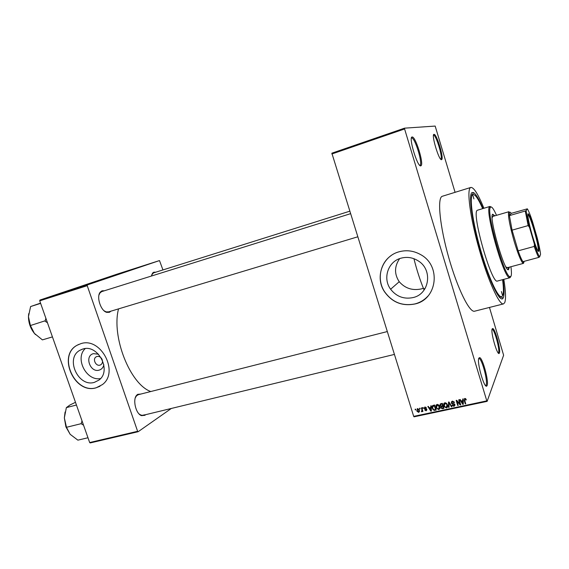 <?xml version="1.0" encoding="UTF-8"?>
<svg xmlns="http://www.w3.org/2000/svg" width="569" height="569" viewBox="0 0 569 569"><rect width="100%" height="100%" fill="white"/><g stroke="black" fill="none" stroke-linecap="round" stroke-linejoin="round"><path stroke-width="0.85" d="M478.87 358.1L479.667 357.617C482.704 357.944 489.034 381.557 487.128 385.469L486.836 385.953C484.39 389.317 476.545 361.898 478.87 358.1M485.634 385.512L486.161 384.914C487.982 381.223 481.979 358.826 479.098 358.534L478.814 358.513M412.148 136.987L412.361 137.001C415.825 137.165 423.869 163.495 421.131 165.65L420.854 165.835C417.575 167.699 408.193 136.681 412.148 136.987M419.758 165.344L420.142 165.145C422.76 163.118 415.121 138.146 411.835 138.011L411.408 138.082M434.012 134.334L434.161 134.341C436.836 134.391 443.941 157.919 441.772 159.519L441.587 159.64C439.09 161.148 430.968 134.021 434.012 134.334M440.733 159.192L440.904 159.078C442.974 157.57 436.231 135.258 433.692 135.23L433.486 135.237M492.199 328.854L492.733 328.519C495.13 328.676 500.955 349.992 499.426 353.015L499.226 353.349C497.342 356.059 490.364 331.748 492.199 328.854M498.231 352.936L498.572 352.538C500.03 349.679 494.511 329.465 492.235 329.33L492.057 329.323M401.053 258.17C388.008 261.477 382.453 278.476 390.626 289.237C396.493 296.677 404.004 299.443 413.165 297.551C429.417 294.066 433.052 269.919 418.379 260.972C412.923 257.501 407.148 256.569 401.053 258.17M399.644 258.632C394.331 266.37 394.196 274.066 399.232 281.719C405.171 288.462 412.625 290.837 421.579 288.86L423.393 288.277M399.018 251.804C382.389 256.128 374.836 277.267 384.36 291.541C391.984 302.338 402.219 306.471 415.057 303.953C437.341 299.315 441.459 265.588 420.569 254.578C413.649 250.716 406.465 249.791 399.018 251.804M391.166 255.566C379.879 263.283 376.884 279.877 384.424 291.484C392.048 302.274 402.276 306.407 415.114 303.889C420.164 302.53 424.438 299.927 427.952 296.079M145.636 414.687L144.91 415.306L141.517 415.64C135.778 413.933 132.392 399.317 136.752 395.135L137.684 394.345L140.835 394.054M387.254 331.578L138.281 394.701L136.475 395.846L135.322 397.788M110.948 311.165L109.426 312.303L106.744 312.36C100.749 310.973 96.14 296.655 100.251 292.132L102.022 290.809L104.404 290.766M350.497 213.702L101.695 291.613L100.03 292.864L98.985 294.977M151.382 276.05L152.549 273.092L153.779 272.188L155.686 272.217M349.722 211.213L153.474 272.914L151.596 275.055M502.96 279.578C504.319 288.96 504.419 295.041 503.266 297.807L503.096 298.128C500.3 303.455 489.909 282.829 481.075 252.814C472.199 222.849 468.18 194.456 472.042 192.55L473.522 192.578C475.969 194.043 479.141 199.349 483.045 208.489M483.885 208.24C478.159 194.193 473.821 187.258 470.862 187.436L470.563 187.571C466.516 189.441 470.158 217.536 479.141 249.137C488.067 280.766 499.369 305.468 503.494 303.903L504.71 302.658C506.061 299.138 505.763 291.371 503.814 279.358M470.862 187.436L442.056 196.355C437.134 198.496 439.873 226.469 448.756 257.636C457.576 288.824 469.624 312.978 474.631 311.193L503.494 303.903M118.523 308.882C111.268 336.713 130.152 384.274 150.757 391.536M103.85 364.693C103.245 367.531 101.68 369.345 99.155 370.127C90.172 373.001 84.176 355.838 93.416 353.648L98.508 354.21M101.837 358.897C100.564 356.905 98.942 356.094 96.972 356.478L96.04 356.905C92.32 359.11 95.862 366.5 99.98 365.127L101.012 364.637C102.562 363.307 102.897 361.514 102.022 359.267M82.79 349.046L79.774 350.362C64.916 358.37 78.33 387.546 94.418 382.347L98.899 380.113C112.136 370.924 98.046 343.697 82.79 349.046M85.243 348.598C74.532 358.214 86.388 381.408 100.535 378.57M80.755 343.697L77.078 345.262C57.064 355.597 74.667 394.637 96.154 387.795L102.377 384.616C119.561 372.211 100.777 336.585 80.755 343.697M78.664 344.458L77.228 345.191C57.213 355.525 74.816 394.559 96.296 387.717L99.995 386.244M419.694 409.011L419.474 408.293L419.936 408.193L420.157 408.912L419.694 409.011L420.014 408.457M421.906 409.787L421.323 407.895L421.785 407.795L422.916 411.437L422.454 411.536L422.269 410.953L421.921 411.714L421.416 411.615L422.226 409.218M422.867 408.329L422.646 407.61L423.116 407.511L423.336 408.229L422.867 408.329L423.187 407.767M424.19 408.471L424.943 407.048L426.444 407.98L425.071 407.575L424.659 408.371L426.864 409.552L426.138 410.818L424.737 410.007L425.961 410.299L426.423 409.73L424.268 408.691L424.659 407.141M430.804 407.461L430.74 405.875L431.231 405.768L431.366 411.095L430.875 411.195L427.831 406.501L428.322 406.394L429.19 407.802L430.804 407.461L431.252 406.629M437.106 404.431L438.699 404.936L439.702 406.565C440.235 407.973 439.908 408.983 438.699 409.602L436.423 408.215L436.089 407.404L435.996 405.491L437.106 404.431M444.858 402.767L446.459 403.272L447.462 404.9C448.002 406.316 447.668 407.333 446.452 407.952L444.225 406.679L443.827 405.747L443.742 403.834L444.858 402.767M464.773 398.485L465.641 398.684L466.303 399.851L465.84 400.021L464.937 399.082L464.532 399.58L465.741 403.784L465.257 403.883L464.204 400.427L464.773 398.485M413.691 416.366L486.808 400.868L487.121 401.365L414.054 416.828L413.691 416.366L331.855 153.196L404.516 128.167L435.171 126.069L455.072 192.301M486.808 400.868L404.595 128.964L331.876 153.986M462.768 400.612L462.718 398.997L463.223 398.89L463.315 404.303L462.81 404.41L459.724 399.644L460.221 399.53L461.103 400.967L462.768 400.612L463.166 398.897M459.937 403.933L458.692 399.865L459.176 399.758L460.726 404.851L460.214 404.957L456.95 401.309L458.194 405.384L457.718 405.491L456.16 400.405L456.679 400.299L459.937 403.933L460.243 403.257M451.274 402.952L452.312 401.166L454.147 401.963L454.418 402.539L453.955 402.71L452.447 401.764L451.75 402.845L454.923 404.673L453.991 406.351L452.312 405.612L452.092 405.142L452.547 404.979L453.799 405.761L454.439 404.758L451.459 403.364L451.658 401.451M448.578 407.432L448.514 402.048L448.977 401.949L451.942 406.714L451.452 406.821L448.955 402.589L449.076 407.326L448.578 407.432L449.026 404.986M439.937 405.477L440.918 403.684L442.376 403.371L443.934 408.421L442.469 408.734L440.904 408.044L440.961 406.572L439.937 405.477L440.335 403.89M432.284 408.25C431.722 406.849 432.056 405.875 433.272 405.327L434.645 405.036L436.203 410.064L434.119 410.405L432.618 409.083L432.618 407.624M416.814 410.846L417.504 408.649L419.211 409.808L418.67 412.411L416.956 411.231L417.155 410.256M415.342 409.943L415.114 409.232L415.576 409.132L415.797 409.844L415.342 409.943L415.662 409.403M411.984 137.037L412.112 137.478M487.121 401.365L503.622 355.241L489.461 307.445M162.947 269.934L159.498 260.574L117.114 274.13L39.901 300.069L87.377 284.92L159.498 260.574M137.62 431.302L138.16 431.707L90.229 442.931L89.667 442.554L137.62 431.302L87.228 285.688L39.73 300.83L39.901 300.069M89.667 442.554L39.73 300.83M138.16 431.707L171.333 408.464M87.377 284.92L87.228 285.688M139.071 413.933L140.956 415.135L143.068 415.306L144.149 414.829M104.042 310.745L106.133 311.89L108.665 311.84M404.516 128.167L404.595 128.964M482.661 208.603C478.415 198.944 475.186 194.249 472.988 194.527L472.675 194.676C469.183 196.568 472.469 221.341 480.314 248.895C488.124 276.47 497.996 298.092 501.63 296.733L499.426 297.303L500.315 296.584M413.933 258.703C416.778 270.069 420.171 280.51 424.111 290.041L423.727 289.109L425.263 288.241M411.586 137.485L411.7 137.862M466.125 399.374L465.84 400.021M465.2 398.471L464.937 399.082M465.563 403.186L465.257 403.883M464.581 399.353L464.446 398.606M463.301 403.428L462.81 404.41M461.765 400.825L461.452 401.529L462.867 403.834L463.287 402.866L462.882 400.356M463.216 401.863L462.789 402.816L462.789 401.237L461.452 401.529M463.209 400.284L462.789 401.237M462.867 403.834L462.789 402.816M460.541 404.232L460.214 404.957M457.17 400.846L456.95 401.309M458.024 404.822L457.718 405.491M457.085 401.024L456.957 400.612M454.24 402.112L453.955 402.71M452.76 401.117L452.447 401.764M452.298 401.166L452.199 401.849M455.001 405.149L453.991 406.351M454.446 404.737L454.837 404.438M454.702 404.203L454.439 404.758M454.332 403.841L454.133 404.274M452.618 403.492L452.369 404.004M451.694 406.316L451.452 406.821M449.14 402.212L448.955 402.589M448.998 402.503L448.991 401.97M447.647 406.6L446.452 407.952M444.169 405.071L443.827 405.747M444.176 404.26L444.161 403.122M444.019 403.279L443.742 403.834M444.93 402.752L444.624 403.542M447.177 406.209L447.611 405.498M446.267 407.361L446.985 405L446.679 404.267L445.043 403.357L444.311 405.661L444.858 406.757L446.267 407.361M447.277 404.41L446.985 405M445.356 402.738L445.043 403.357M442.817 408.03L442.469 408.734M441.309 406.885L440.776 407.738M441.267 406.778L441.224 406.088L440.961 406.572M443.279 407.93L442.817 406.422L441.452 406.764L441.316 407.781L442.454 408.108L443.592 407.304M443.13 405.804L442.817 406.422M441.836 406.003L441.452 406.764M442.632 405.832L442.092 404.061L440.619 404.445L440.513 405.619L441.7 406.031L442.945 405.213M442.405 403.449L442.092 404.061M441.025 403.663L440.619 404.445M441.452 403.57L441.089 404.274M439.887 408.279L438.699 409.602M436.43 406.757L436.089 407.404M436.451 405.853L436.451 404.758M436.316 404.886L435.996 405.491M437.205 404.417L436.907 405.185M439.417 407.881L439.858 407.219M438.514 409.011L439.225 406.657L437.291 405.021L436.565 407.319L437.113 408.414L438.514 409.011M439.524 406.088L439.225 406.657M437.618 404.403L437.291 405.021M434.439 409.801L434.119 410.405M432.625 406.543L432.604 405.597M433.279 405.327L433.08 405.932M435.548 409.573L434.36 405.725L432.561 406.892L433.045 408.883L434.019 409.794L435.548 409.573L435.861 408.976M434.673 405.128L434.36 405.725M433.898 405.192L433.514 405.903M431.345 410.32L430.875 411.195M430.84 409.637L430.825 408.08L429.524 408.357L430.925 410.633L431.309 408.777M431.266 407.262L430.825 408.08M431.338 409.865L430.925 410.633M429.915 407.653L429.524 408.357M426.273 407.653L425.996 408.144M425.384 407.027L425.071 407.575M426.914 409.772L426.138 410.818M426.7 409.218L426.423 409.73M426.451 408.962L426.174 409.46M422.774 410.967L422.454 411.536M422.589 410.391L422.269 410.953M422.255 411.117L421.921 411.714M421.729 411.067L421.416 411.615M422.433 409.879L422.056 410.548M419.538 411.33L418.67 412.411M417.262 409.452L417.205 408.755M417.767 408.62L417.696 409.09M419.083 410.918L419.474 410.626M418.521 411.892L418.912 410.356L417.653 409.168L417.262 410.711L418.521 411.892M419.218 409.829L418.912 410.356M417.959 408.642L417.653 409.168M472.889 195.387L473.927 198.944L472.889 195.387M501.417 291.563L502.413 295.069L501.417 291.563M494.902 215.807L492.683 214.214C488.472 216.27 504.582 272.672 508.508 269.685L509.291 267.174M508.103 269.635L508.572 267.366M496.509 215.331C493.736 209.043 491.758 206.305 490.585 207.102L490.279 207.557C486.381 212.571 503.7 274.358 509.632 276.619L510.998 276.299C511.609 274.912 511.581 271.726 510.919 266.733M510.471 277.188L509.895 277.75L509.077 277.53C502.996 275.268 485.307 212.159 489.333 207.073L489.916 206.447L491.068 206.917M489.916 206.447L477.299 210.274C471.132 212.593 491.829 285.119 497.477 281.029L509.895 277.75M501.63 296.733L502.655 295.731C503.707 293.27 503.686 287.921 502.576 279.685M507.576 267.38L507.192 267.736L505.905 266.882M492.157 217.806L492.811 216.412L508.956 211.696L508.572 212.216C508.017 216.419 509.867 226.064 514.113 241.135C517.811 253.411 520.72 260.744 522.84 263.134L523.437 263.376L507.192 267.736M494.176 216.014L492.598 214.314M65.086 412.034L64.347 417.931L65.919 426.885L70.129 434.261L66.473 427.291L64.347 417.931L66.36 407.617L69.923 405.007L75.478 402.304M76.445 405.028L66.36 407.617M82.014 420.84L81.168 423.677L66.473 427.291M81.168 423.677L83.543 425.192M87.975 437.753L77.868 440.15L70.207 434.346M81.168 423.436L81.31 423.834M534.597 230.289C537.613 240.957 539.056 247.913 538.928 251.164C538.089 252.472 535.863 247.159 532.243 235.225C528.651 223.012 526.709 211.711 528.537 214.086C529.981 216.106 532.001 221.505 534.597 230.289M538.189 251.242L538.352 250.858C538.487 247.693 537.079 240.893 534.135 230.466C531.588 221.882 529.611 216.611 528.203 214.641L527.868 214.399M528.153 225.587L512.079 230.153L518.153 250.844L534.22 246.441L534.419 244.25C536.702 251.093 538.445 255.303 539.64 256.889L540.55 254.3C540.152 250.531 539.035 245.026 537.186 237.778L532.52 221.711C530.344 215.103 528.615 210.815 527.335 208.83L526.169 210.587C526.46 214.115 527.57 219.705 529.497 227.351L528.153 225.587L525.272 211.014L509.426 215.615L511.225 213.361C510.372 212.059 509.803 211.846 509.525 212.706L509.426 215.615L512.079 230.153L518.153 250.844C520.109 256.349 521.695 259.962 522.918 261.669L523.402 262.217L524.483 261.242M523.914 262.473L523.437 263.376M527.335 208.83L511.225 213.361M525.272 211.014L526.169 210.587M529.497 227.351L534.419 244.25M539.64 256.889L538.772 257.401C537.648 255.652 536.133 252.003 534.22 246.441M522.918 261.669L538.772 257.401M45.869 318.263L45.136 321.243L47.44 322.73M40.619 303.369L30.612 306.542L40.534 303.128M44.994 320.838L30.399 325.539L28.45 316.641L30.612 306.542M52.433 336.898L42.405 339.878L34.382 333.377L30.399 325.539M28.699 313.697L28.45 316.641C28.542 322.943 30.52 328.519 34.382 333.377L35.52 334.622M464.539 399.666L464.204 400.427M453.521 403.577L453.28 404.097M449.588 402.937L449.389 403.343M442.284 405.91L441.928 406.615M435.257 409.637L434.887 410.341M425.918 408.762L425.584 409.367M479.098 358.534L479.667 357.617M420.142 165.145L421.131 165.65M411.835 138.011L412.361 137.001M440.904 159.078L441.772 159.519M433.692 135.23L434.161 134.341M492.235 329.33L492.733 328.519M399.232 281.719L390.626 289.237M420.399 165.799L421.224 165.529M472.291 194.74L473.522 192.578M96.822 356.521L96.04 356.905M82.306 349.195L79.774 350.362M500.919 296.918L503.096 298.128M152.314 273.767L152.549 273.092M106.133 311.89L106.744 312.36M100.03 292.864L100.251 292.132M140.956 415.135L141.517 415.64M136.475 395.846L136.752 395.135M465.542 399.374L465.783 398.819M453.77 402.326L454.026 401.785M452.312 405.612L452.575 405.043M454.318 404.474L454.531 404.004M451.459 403.364L451.736 402.788M444.225 406.679L444.489 406.138M446.679 404.267L446.921 403.777M440.904 408.044L441.203 407.468M440.107 405.889L440.399 405.327M436.423 408.215L436.7 407.689M438.962 406.01L439.211 405.519M432.618 409.083L432.895 408.556M425.975 408.094L426.245 407.61M426.394 409.659L426.665 409.168M424.268 408.691L424.595 408.115M416.956 411.231L417.262 410.704M418.784 410L419.061 409.516M498.38 352.851L499.226 353.349M485.883 385.377L486.836 385.953M472.988 194.527L470.826 195.181M490.279 207.557L489.333 207.073M509.632 276.619L509.077 277.53M394.381 354.43L143.068 415.306M108.366 311.947L357.709 236.825M538.352 250.858L538.928 251.164M509.525 212.706L508.572 212.216M523.402 262.217L522.84 263.134M528.203 214.641L528.537 214.086"/></g></svg>
